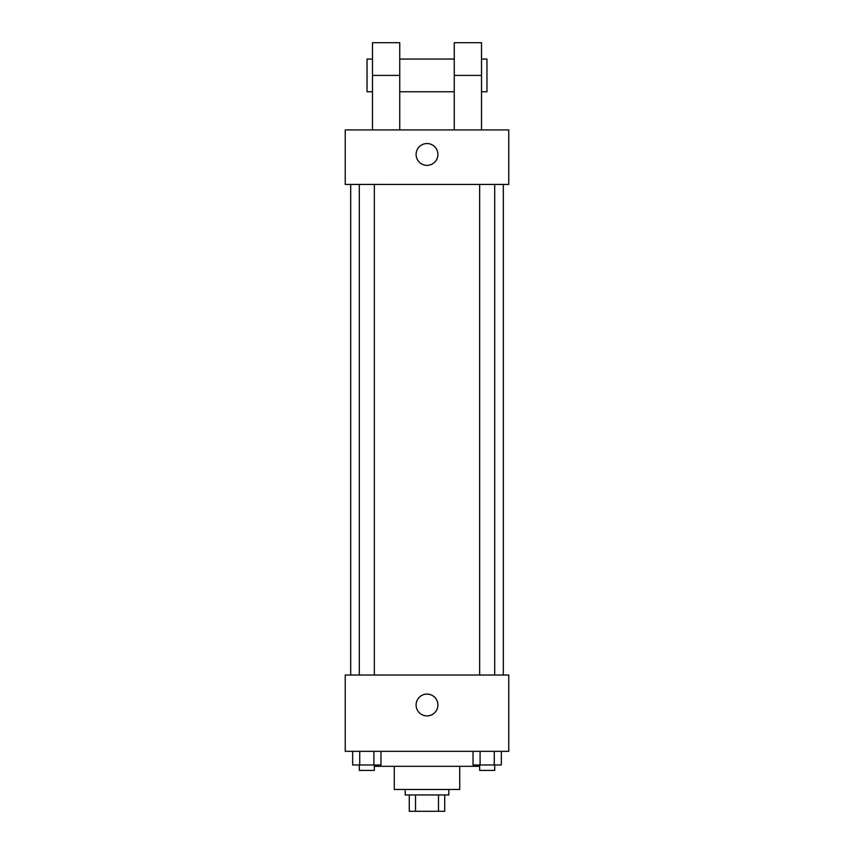 <?xml version="1.0" encoding="UTF-8"?>
<svg xmlns="http://www.w3.org/2000/svg" width="854" height="854" viewBox="0 0 854 854"><rect width="100%" height="100%" fill="white"/><g stroke="black" fill="none" stroke-linecap="round" stroke-linejoin="round"><path stroke-width="1.28" d="M438.476 794.946L438.476 811.3L409.279 811.3L409.279 794.946M438.476 811.3L444.72 811.3L444.72 794.946L444.72 811.3M448.809 789.491L448.809 794.946L405.191 794.946L405.191 789.491M415.524 794.946L415.524 811.3M459.708 766.326L459.708 789.491L394.292 789.491L394.292 766.326M478.784 764.97L478.784 766.326L375.216 766.326L375.216 764.97M508.77 751.339L345.229 751.339L345.229 675.023L508.77 675.023L508.77 751.339M437.899 705.009A10.899 10.899 0 0 1 421.545 714.446A10.899 10.899 0 0 1 421.545 695.562A10.899 10.899 0 0 1 437.899 705.009M503.316 184.432L503.316 675.023M479.66 675.023L479.66 184.432M374.34 184.432L374.34 675.023M508.77 184.432L345.229 184.432L345.229 129.915L508.77 129.915L508.77 184.432L345.229 184.432M501.341 751.339L501.341 764.97L473.02 764.97L473.02 751.339M494.263 751.339L494.263 764.97M480.097 751.339L480.097 764.97M494.701 764.97L494.701 770.415L479.66 770.415L479.66 764.97M380.98 751.339L380.98 764.97L352.659 764.97L352.659 751.339M373.903 751.339L373.903 764.97M359.737 751.339L359.737 764.97M374.34 764.97L374.34 770.415L359.299 770.415L359.299 764.97M416.101 154.446A10.899 10.899 0 0 1 432.455 145.009A10.899 10.899 0 0 1 432.455 163.893A10.899 10.899 0 0 1 416.101 154.446M454.253 129.915L454.253 75.408L481.507 75.408L481.507 42.7L454.253 42.7L454.253 75.408M454.253 59.054L399.747 59.054M372.493 129.915L372.493 75.408L399.747 75.408L399.747 129.915M399.747 75.408L399.747 42.7L372.493 42.7L372.493 75.408M481.507 129.915L481.507 75.408M481.507 91.762L486.961 91.762L486.961 59.054L481.507 59.054M372.493 59.054L367.039 59.054L367.039 91.762L372.493 91.762M350.684 184.432L350.684 675.023M494.701 675.023L494.701 184.432M359.299 184.432L359.299 675.023M454.253 91.762L399.747 91.762"/></g></svg>

